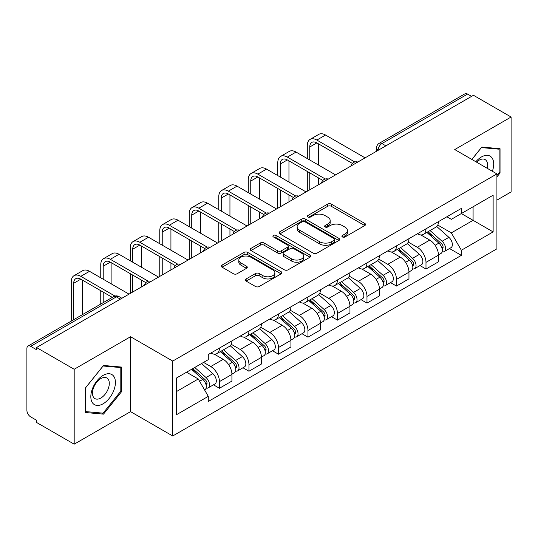 <?xml version="1.0" encoding="UTF-8"?>
<svg xmlns="http://www.w3.org/2000/svg" width="538" height="538" viewBox="0 0 538 538"><rect width="100%" height="100%" fill="white"/><g stroke="black" fill="none" stroke-linecap="round" stroke-linejoin="round"><path stroke-width="0.81" d="M342.437 236.949A1.836 1.063 0 0 0 345.04 236.949L364.764 225.563A2.623 1.513 0 0 0 365.531 224.487A2.623 1.513 0 0 0 364.764 223.418L331.347 204.124A2.623 1.513 0 0 0 327.635 204.124L307.911 215.509A1.836 1.063 0 0 0 307.373 216.263A1.836 1.063 0 0 0 307.911 217.016A1.836 1.063 0 0 0 310.507 217.016L313.062 215.536A8.4 4.849 0 0 1 324.939 215.536L327.729 217.15A8.4 4.849 0 0 1 330.191 220.58A8.4 4.849 0 0 1 327.729 224.01L325.174 225.483A1.836 1.063 0 0 0 324.636 226.229A1.836 1.063 0 0 0 325.174 226.982A1.836 1.063 0 0 0 327.77 226.982L330.325 225.509A8.4 4.849 0 0 1 342.208 225.509L344.993 227.117A8.4 4.849 0 0 1 347.454 230.546A8.4 4.849 0 0 1 344.993 233.976L342.437 235.449A1.836 1.063 0 0 0 341.899 236.202A1.836 1.063 0 0 0 342.437 236.949L342.437 235.449M246.128 278.94A2.623 1.513 0 0 0 245.362 280.009A2.623 1.513 0 0 0 246.128 281.085L255.51 286.498A2.623 1.513 0 0 0 259.222 286.498L281.125 273.849A2.623 1.513 0 0 0 281.899 272.779A2.623 1.513 0 0 0 281.125 271.703L247.709 252.409A2.623 1.513 0 0 0 243.996 252.409L222.086 265.059A2.623 1.513 0 0 0 221.32 266.128A2.623 1.513 0 0 0 222.086 267.204L233.411 273.741A2.623 1.513 0 0 0 237.13 273.741L246.505 268.327A2.623 1.513 0 0 0 247.272 267.258A2.623 1.513 0 0 0 246.505 266.182L240.889 262.941A7.021 4.055 0 0 1 238.832 260.076A7.021 4.055 0 0 1 243.163 256.33A7.021 4.055 0 0 1 250.822 257.211L272.82 269.908A7.021 4.055 0 0 1 274.878 272.779A7.021 4.055 0 0 1 270.54 276.525A7.021 4.055 0 0 1 262.887 275.644L259.222 273.526A2.623 1.513 0 0 0 255.51 273.526L246.128 278.94L246.128 281.085M172.725 361.079L130.552 336.727L74.183 369.27L36.544 347.535L473.46 95.287L511.1 117.015L454.738 149.557L496.917 173.909L172.725 361.079L172.725 435.988L496.917 248.825L496.917 173.909M313.244 253.163A2.623 1.513 0 0 0 316.956 253.163L338.866 240.513A2.623 1.513 0 0 0 339.633 239.444A2.623 1.513 0 0 0 338.866 238.368L305.45 219.074A2.623 1.513 0 0 0 301.737 219.074L279.827 231.723A2.623 1.513 0 0 0 279.061 232.799A2.623 1.513 0 0 0 279.827 233.869L313.244 253.163M274.158 237.345A1.836 1.063 0 0 1 276.021 237.608L276.021 235.422L309.996 255.039A2.623 1.513 0 0 1 310.769 256.108A2.623 1.513 0 0 1 309.996 257.184L288.092 269.827A2.623 1.513 0 0 1 284.373 269.827L250.957 250.533L250.957 248.395A2.623 1.513 0 0 0 250.19 249.464A2.623 1.513 0 0 0 250.957 250.533M250.957 248.395L260.331 242.981A2.623 1.513 0 0 1 264.05 242.981L277.601 250.802A2.623 1.513 0 0 0 281.313 250.802L287.534 247.211A2.623 1.513 0 0 0 288.301 246.142A2.623 1.513 0 0 0 287.534 245.072L273.425 236.922A1.836 1.063 0 0 1 272.887 236.175A1.836 1.063 0 0 1 274.017 235.193A1.836 1.063 0 0 1 276.021 235.422M74.183 369.27L74.183 444.18L36.544 422.451L36.544 420.265L30.686 416.883M496.917 200.116L511.1 191.931L511.1 117.015M74.183 444.18L130.552 411.637L172.725 435.988M120.337 299.162L116.363 296.868L30.679 346.337A5.346 3.087 -120 0 0 28.01 346.069A5.346 3.087 -120 0 0 26.9 348.523L26.9 410.326A5.346 3.087 -120 0 0 30.679 416.883M36.544 347.535L36.544 349.72L30.686 346.337M385.887 145.845L381.919 143.552A5.346 3.087 60 0 0 379.243 143.29L464.926 93.82A5.346 3.087 60 0 1 467.596 94.083L381.919 143.552A5.346 3.087 120 0 0 378.133 150.102L378.133 150.324M471.57 96.376L467.596 94.083M425.988 228.838A12.307 7.102 60 0 1 423.44 234.36L435.921 227.157A12.307 7.102 -120 0 0 438.47 221.629M408.268 242.087L417.286 247.292A12.307 7.102 60 0 1 425.988 262.362L438.47 255.153A12.307 7.102 -120 0 0 429.768 240.082L420.837 234.924M438.47 255.153L438.47 261.818L425.988 269.027L420.003 265.57M423.44 234.36A12.307 7.102 60 0 1 417.38 233.808M425.988 262.362L425.988 269.027M396.479 245.873A12.307 7.102 60 0 1 393.93 251.394L406.419 244.191A12.307 7.102 -120 0 0 408.961 238.664M390.494 282.605L396.479 286.061L408.961 278.852L408.961 272.188A12.307 7.102 -120 0 0 400.265 257.124L391.328 251.959M393.93 251.394A12.307 7.102 60 0 1 387.878 250.843M378.765 259.121L387.777 264.326A12.307 7.102 60 0 1 396.479 279.397L396.479 286.061M366.977 262.907A12.307 7.102 60 0 1 364.428 268.428L376.909 261.226A12.307 7.102 -120 0 0 379.458 255.698M360.991 299.639L366.977 303.096L379.458 295.887L379.458 289.222A12.307 7.102 -120 0 0 370.756 274.158L361.825 269M364.428 268.428A12.307 7.102 60 0 1 358.369 267.877M349.256 276.155L358.274 281.361A12.307 7.102 60 0 1 366.977 296.431L366.977 303.096M337.467 279.942A12.307 7.102 60 0 1 334.918 285.47L347.407 278.26A12.307 7.102 -120 0 0 349.949 272.739M331.482 316.674L337.467 320.13L349.949 312.921L349.949 306.263A12.307 7.102 -120 0 0 341.253 291.192L332.316 286.034M334.918 285.47A12.307 7.102 60 0 1 328.866 284.911M319.754 293.19L328.765 298.395A12.307 7.102 60 0 1 337.467 313.466L337.467 320.13M307.965 296.976A12.307 7.102 60 0 1 305.416 302.504L317.897 295.295A12.307 7.102 -120 0 0 320.446 289.774M301.979 333.708L307.965 337.165L320.446 329.955L320.446 323.298A12.307 7.102 -120 0 0 311.744 308.227L302.813 303.069M305.416 302.504A12.307 7.102 60 0 1 299.357 301.946M290.244 310.231L299.262 315.436A12.307 7.102 60 0 1 307.965 330.5L307.965 337.165M278.455 314.01A12.307 7.102 60 0 1 275.907 319.538L288.395 312.329A12.307 7.102 -120 0 0 290.937 306.808M272.47 350.742L278.455 354.199L290.937 346.99L290.937 340.332A12.307 7.102 -120 0 0 282.242 325.261L273.304 320.103M275.907 319.538A12.307 7.102 60 0 1 269.854 318.98M260.742 327.265L269.753 332.471A12.307 7.102 60 0 1 278.455 347.535L278.455 354.199M248.953 331.052A12.307 7.102 60 0 1 246.404 336.573L258.886 329.364A12.307 7.102 -120 0 0 261.434 323.842M242.968 367.777L248.953 371.233L261.434 364.024L261.434 357.366A12.307 7.102 -120 0 0 252.732 342.296L243.801 337.138M246.404 336.573A12.307 7.102 60 0 1 240.345 336.015M231.232 344.3L240.251 349.505A12.307 7.102 60 0 1 248.953 364.576L248.953 371.233M219.443 348.086A12.307 7.102 60 0 1 216.895 353.607L229.383 346.398A12.307 7.102 -120 0 0 231.925 340.877M231.932 374.401A12.307 7.102 -120 0 0 223.23 359.33L214.292 354.172M231.925 381.065L231.925 374.401L219.443 381.61L219.443 388.268L231.932 381.065M216.895 353.607A12.307 7.102 60 0 1 210.842 353.049M213.458 384.811L219.443 388.268M223.23 359.33L210.748 366.539A12.307 7.102 60 0 1 219.443 381.61M203.559 362.39L210.741 366.539M446.89 216.774L451.328 219.336L493.131 195.207L473.084 206.78L473.084 220.318L451.328 232.88L437.777 225.052M176.511 391.543L198.26 378.987L208.287 396.351L176.511 414.697L176.511 378.006L208.287 359.66L208.287 354.529L461.355 208.414L461.355 213.552L493.131 231.898L461.355 250.244L451.328 232.88M493.131 195.207L493.131 231.898M208.287 396.351L208.287 401.483L461.355 255.375L461.355 250.244M496.917 176.915L500.037 173.028L500.037 148.696L481.786 147.062L471.839 159.436M130.552 336.727L130.552 411.637M85.253 412.505L103.504 414.132L121.756 391.429L121.756 367.091L103.504 365.463L85.253 388.167L85.253 412.505M198.26 378.987L186.531 372.215M449.506 248.536L461.355 255.375M499.089 172.483L500.037 173.028M101.574 413.023L103.504 414.132M120.808 390.884L121.756 391.429M343.177 237.211L344.993 236.162A8.4 4.849 0 0 0 347.454 232.732L347.454 230.546M330.191 220.58L330.191 222.759A8.4 4.849 0 0 1 327.729 226.189L325.907 227.238M364.73 225.583L331.347 206.31A2.623 1.513 0 0 0 327.635 206.31L308.644 217.271M338.832 240.533L305.45 221.259A2.623 1.513 0 0 0 301.737 221.259L279.861 233.889M334.226 240.19A1.836 1.063 0 0 0 334.764 239.444A1.836 1.063 0 0 0 334.226 238.69L304.891 221.757A1.836 1.063 0 0 0 302.289 221.757L299.599 223.31A8.4 4.849 0 0 0 297.137 226.74A8.4 4.849 0 0 0 299.599 230.17L319.653 241.744A8.4 4.849 0 0 0 331.536 241.744L334.226 240.19L334.226 242.376A1.836 1.063 0 0 0 334.764 241.629L334.764 239.444M297.137 226.74L297.137 228.926A8.4 4.849 0 0 0 299.599 232.355L299.599 230.17M334.226 242.376L331.536 243.929A8.4 4.849 0 0 1 319.653 243.929L299.599 232.355M250.99 250.553L260.331 245.16L260.331 242.981M288.301 246.142L288.301 248.327A2.623 1.513 0 0 1 287.534 249.397L281.313 252.988A2.623 1.513 0 0 1 277.601 252.988L264.05 245.16A2.623 1.513 0 0 0 260.331 245.16M276.021 237.608L309.962 257.204M291.663 258.926A7.021 4.055 0 0 0 299.316 259.8A7.021 4.055 0 0 0 303.654 256.054A7.021 4.055 0 0 0 301.596 253.19L293.842 248.711A2.623 1.513 0 0 0 290.13 248.711L283.909 252.302A2.623 1.513 0 0 0 283.143 253.378A2.623 1.513 0 0 0 283.909 254.447L291.663 258.926L291.663 261.105A7.021 4.055 0 0 0 299.316 261.986A7.021 4.055 0 0 0 303.654 258.24L303.654 256.054M283.143 253.378L283.143 255.563A2.623 1.513 0 0 0 283.909 256.633L283.909 254.447M291.663 261.105L283.909 256.633M274.878 272.779L274.878 274.958A7.021 4.055 0 0 1 270.54 278.704A7.021 4.055 0 0 1 262.887 277.83L259.222 275.712A2.623 1.513 0 0 0 255.51 275.712L246.169 281.105M238.832 260.076L238.832 262.262A7.021 4.055 0 0 0 240.889 265.126L240.889 262.941M246.471 268.348L240.889 265.126M281.092 273.869L247.709 254.595A2.623 1.513 0 0 0 243.996 254.595L222.127 267.225M426.842 232.396L438.86 243.129A6.685 3.86 60 0 1 440.965 253.465L438.47 254.904M427.159 232.678L432.821 235.947M428.053 231.696L441.429 243.633A3.208 1.856 60 0 1 442.438 248.596A3.208 1.856 60 0 1 442.149 248.717M430.057 230.54L442.081 241.273A6.685 3.86 60 0 1 444.18 251.609A6.685 3.86 60 0 1 442.155 251.824M436.762 226.518L448.887 237.339A6.685 3.86 60 0 1 450.985 247.682L444.18 251.609M309.76 159.988L309.76 146.995A10.034 5.79 60 0 1 311.838 142.402A10.034 5.79 60 0 1 316.855 142.9L352.37 163.404M365.08 157.856L325.551 135.038A13.511 7.801 -120 0 0 318.799 134.365L310.096 139.389A13.511 7.801 -120 0 0 307.299 145.576L307.299 158.569M354.811 161.972L316.855 140.062A13.511 7.801 -120 0 0 310.096 139.389M307.299 171.454L307.299 191.219M309.76 189.8L309.76 172.873M318.462 184.776L318.462 177.896M318.462 165.011L318.462 143.828M397.333 249.43L409.357 260.163A6.685 3.86 60 0 1 411.456 270.5L408.961 271.939M397.649 249.719L403.312 252.981M398.544 248.731L411.926 260.668A3.208 1.856 60 0 1 412.935 265.631A3.208 1.856 60 0 1 412.639 265.752M400.548 247.574L412.572 258.307A6.685 3.86 60 0 1 414.67 268.644A6.685 3.86 60 0 1 412.653 268.859M407.253 243.553L419.384 254.373A6.685 3.86 60 0 1 421.483 264.716L414.67 268.644M367.831 266.465L379.848 277.198A6.685 3.86 60 0 1 381.953 287.534L379.458 288.98M368.147 266.754L373.809 270.022M369.041 265.765L382.417 277.702A3.208 1.856 60 0 1 383.426 282.672A3.208 1.856 60 0 1 383.137 282.786M371.045 264.609L383.069 275.342A6.685 3.86 60 0 1 385.168 285.678A6.685 3.86 60 0 1 383.143 285.893M377.75 260.587L389.875 271.408A6.685 3.86 60 0 1 391.973 281.751L385.168 285.678M492.364 171.286A17.384 10.04 120 0 0 492.055 157.937A17.384 10.04 120 0 0 475.834 161.743M487.166 168.28A11.903 6.873 120 0 0 486.453 160.822A11.903 6.873 120 0 0 485.115 159.578A11.903 6.873 120 0 0 476.554 162.153M471.88 159.456L481.402 147.6L499.089 149.181L499.089 172.759L496.917 175.469M497.919 148.501L499.089 149.181M113.774 376.331A17.384 10.04 120 0 0 96.974 380.837A17.384 10.04 120 0 0 92.475 402.827A17.384 10.04 120 0 0 109.268 398.322A17.384 10.04 120 0 0 113.774 376.331M108.172 379.216A11.903 6.873 120 0 0 106.833 377.979A11.903 6.873 120 0 0 95.764 383.533A11.903 6.873 120 0 0 93.599 397.353A11.903 6.873 120 0 0 94.937 398.597A11.903 6.873 120 0 0 106.006 393.036A11.903 6.873 120 0 0 108.172 379.216M103.121 413.157L85.441 411.577L85.441 387.999L103.121 366.001L120.808 367.582L120.808 391.16L103.121 413.157M119.638 366.903L120.808 367.582M280.251 177.022L280.251 164.029A10.034 5.79 60 0 1 282.329 159.436A10.034 5.79 60 0 1 287.346 159.934L322.861 180.438M335.577 174.89L296.048 152.072A13.511 7.801 -120 0 0 289.296 151.4L280.594 156.423A13.511 7.801 -120 0 0 277.796 162.611L277.796 175.603M325.302 179.006L287.346 157.096A13.511 7.801 -120 0 0 280.594 156.423M277.796 188.488L277.796 208.253M280.251 206.834L280.251 189.907M288.953 201.811L288.953 194.931M288.953 182.046L288.953 160.862M250.748 194.057L250.748 181.064A10.034 5.79 60 0 1 252.826 176.471A10.034 5.79 60 0 1 257.843 176.968L293.358 197.473M306.068 191.925L266.539 169.107A13.511 7.801 -120 0 0 259.787 168.434L251.085 173.458A13.511 7.801 -120 0 0 248.287 179.645L248.287 192.638M295.799 196.04L257.843 174.13A13.511 7.801 -120 0 0 251.085 173.458M248.287 205.523L248.287 225.287M250.748 223.869L250.748 206.942M259.45 218.845L259.45 211.965M259.45 199.08L259.45 177.896M338.321 283.506L350.346 294.232A6.685 3.86 60 0 1 352.444 304.569L349.949 306.014M338.637 283.788L344.3 287.057M339.532 282.8L352.915 294.743A3.208 1.856 60 0 1 353.923 299.706A3.208 1.856 60 0 1 353.627 299.821M341.536 281.643L353.56 292.376A6.685 3.86 60 0 1 355.658 302.712A6.685 3.86 60 0 1 353.641 302.928M348.241 277.621L360.373 288.442A6.685 3.86 60 0 1 362.471 298.785L355.658 302.712M308.819 300.54L320.836 311.267A6.685 3.86 60 0 1 322.941 321.61L320.446 323.049M309.135 300.823L314.797 304.091M310.029 299.834L323.405 311.778A3.208 1.856 60 0 1 324.414 316.741A3.208 1.856 60 0 1 324.125 316.855M312.033 298.684L324.058 309.411A6.685 3.86 60 0 1 326.156 319.754A6.685 3.86 60 0 1 324.132 319.962M318.738 294.656L330.863 305.476A6.685 3.86 60 0 1 332.961 315.819L326.156 319.754M279.309 317.575L291.334 328.301A6.685 3.86 60 0 1 293.432 338.644L290.937 340.083M279.625 317.857L285.288 321.125M280.52 316.875L293.903 328.812A3.208 1.856 60 0 1 294.911 333.775A3.208 1.856 60 0 1 294.616 333.89M282.524 315.719L294.548 326.445A6.685 3.86 60 0 1 296.646 336.788A6.685 3.86 60 0 1 294.629 337.003M289.229 311.69L301.361 322.511A6.685 3.86 60 0 1 303.459 332.854L296.646 336.788M221.239 211.091L221.239 198.098A10.034 5.79 60 0 1 223.317 193.505A10.034 5.79 60 0 1 228.334 194.003L263.849 214.507M276.566 208.966L237.036 186.141A13.511 7.801 -120 0 0 230.284 185.469L221.582 190.492A13.511 7.801 -120 0 0 218.784 196.679L218.784 209.672M266.29 213.075L228.334 191.165A13.511 7.801 -120 0 0 221.582 190.492M218.784 222.557L218.784 242.322M221.239 240.903L221.239 223.976M229.941 235.879L229.941 229M229.941 216.115L229.941 194.931M191.736 228.125L191.736 215.133A10.034 5.79 60 0 1 193.814 210.54A10.034 5.79 60 0 1 198.831 211.037L234.346 231.542M247.056 226L207.527 203.176A13.511 7.801 -120 0 0 200.775 202.51L192.073 207.527A13.511 7.801 -120 0 0 189.275 213.714L189.275 226.706M236.787 230.116L198.831 208.199A13.511 7.801 -120 0 0 192.073 207.527M189.275 239.592L189.275 259.356M191.736 257.937L191.736 241.011M200.439 252.914L200.439 246.034M200.439 233.149L200.439 211.965M162.227 245.16L162.227 232.167A10.034 5.79 60 0 1 164.305 227.574A10.034 5.79 60 0 1 169.322 228.072L204.837 248.576M217.554 243.035L178.024 220.21A13.511 7.801 -120 0 0 171.272 219.544L162.57 224.568A13.511 7.801 -120 0 0 159.773 230.748L159.773 243.741M207.278 247.15L169.322 225.234A13.511 7.801 -120 0 0 162.57 224.568M159.773 256.626L159.773 276.391M162.227 274.972L162.227 258.052M170.929 269.948L170.929 263.069M170.929 250.183L170.929 229M249.807 334.609L261.824 345.335A6.685 3.86 60 0 1 263.929 355.679L261.434 357.118M250.123 334.892L255.785 338.16M251.017 333.91L264.393 345.847A3.208 1.856 60 0 1 265.402 350.81A3.208 1.856 60 0 1 265.113 350.924M253.021 332.753L265.046 343.479A6.685 3.86 60 0 1 267.144 353.822A6.685 3.86 60 0 1 265.12 354.038M259.726 328.725L271.851 339.552A6.685 3.86 60 0 1 273.95 349.888L267.144 353.822M132.725 262.201L132.725 249.202A10.034 5.79 60 0 1 134.803 244.608A10.034 5.79 60 0 1 139.819 245.106L175.334 265.611M188.044 260.069L148.515 237.245A13.511 7.801 -120 0 0 141.763 236.579L133.061 241.602A13.511 7.801 -120 0 0 130.263 247.783L130.263 260.775M177.775 264.185L139.819 242.268A13.511 7.801 -120 0 0 133.061 241.602M130.263 273.667L130.263 293.432M132.725 292.006L132.725 275.086M141.427 286.989L141.427 280.11M141.427 267.218L141.427 246.034M220.298 351.644L232.322 362.37A6.685 3.86 60 0 1 234.42 372.713L231.925 374.152M220.614 351.926L226.276 355.194M221.508 350.944L234.891 362.881A3.208 1.856 60 0 1 235.9 367.844A3.208 1.856 60 0 1 235.604 367.958M223.512 349.787L235.536 360.514A6.685 3.86 60 0 1 237.635 370.857A6.685 3.86 60 0 1 235.617 371.072M230.217 345.759L242.349 356.586A6.685 3.86 60 0 1 244.447 366.923L237.635 370.857M103.215 279.235L103.215 266.236A10.034 5.79 60 0 1 105.293 261.65A10.034 5.79 60 0 1 110.31 262.14L145.825 282.645M158.542 277.104L119.012 254.279A13.511 7.801 -120 0 0 112.26 253.613L103.558 258.637A13.511 7.801 -120 0 0 100.761 264.817L100.761 277.816M148.266 281.219L110.31 259.303A13.511 7.801 -120 0 0 103.558 258.637M100.761 290.702L100.761 304.071M103.215 302.652L103.215 292.121M111.917 297.628L111.917 297.144M111.917 284.259L111.917 263.069M191.528 369.337L202.813 379.404A6.685 3.86 60 0 1 204.917 389.747L204.581 389.936M191.642 369.27L196.774 372.229M192.739 368.631L205.381 379.915A3.208 1.856 60 0 1 206.39 384.878A3.208 1.856 60 0 1 206.101 384.993M194.743 367.474L206.034 377.548A6.685 3.86 60 0 1 208.132 387.891A6.685 3.86 60 0 1 206.108 388.106M201.555 363.547L212.84 373.621A6.685 3.86 60 0 1 214.938 383.957L208.132 387.891M73.713 319.686L73.713 283.27A10.034 5.79 60 0 1 75.791 278.684A10.034 5.79 60 0 1 80.808 279.182L112.334 297.386M129.033 294.138L89.503 271.313A13.511 7.801 -120 0 0 82.751 270.648L74.049 275.671A13.511 7.801 -120 0 0 71.251 281.851L71.251 321.105M114.977 296.068L80.808 276.337A13.511 7.801 -120 0 0 74.049 275.671M82.415 314.663L82.415 280.11M378.322 150.216L378.133 150.102A5.346 3.087 0 0 1 376.566 147.923L376.566 151.225M248.953 364.576L261.434 357.366M278.455 347.535L290.937 340.332M307.965 330.5L320.446 323.298M337.467 313.466L349.949 306.263M366.977 296.431L379.458 289.222M396.479 279.397L408.961 272.188M240.251 349.505L252.732 342.296M269.753 332.471L282.242 325.261M299.262 315.436L311.744 308.227M328.765 298.395L341.253 291.192M358.274 281.361L370.756 274.158M387.777 264.326L400.265 257.124M417.286 247.292L429.768 240.082M357.373 162.308A5.346 3.087 120 0 0 355.013 163.673M327.871 179.342A5.346 3.087 120 0 0 325.503 180.707M298.361 196.377A5.346 3.087 120 0 0 296.001 197.742M268.859 213.411A5.346 3.087 120 0 0 266.492 214.776M239.349 230.446A5.346 3.087 120 0 0 236.989 231.811M209.847 247.487A5.346 3.087 120 0 0 207.48 248.845M180.338 264.521A5.346 3.087 120 0 0 177.977 265.88M150.835 281.556A5.346 3.087 120 0 0 148.468 282.921M121.904 298.26L119.039 296.606A5.346 3.087 120 0 0 116.363 296.868A5.346 3.087 60 0 0 113.686 296.606L28.01 346.069M344.993 236.162L344.993 233.976M325.174 226.982L325.174 225.483M327.729 226.189L327.729 224.01M307.911 217.016L307.911 215.509M327.635 206.31L327.635 204.124M331.347 206.31L331.347 204.124M364.764 225.563L364.764 223.418M279.827 233.869L279.827 231.723M301.737 221.259L301.737 219.074M305.45 221.259L305.45 219.074M338.866 240.513L338.866 238.368M319.653 243.929L319.653 241.744M331.536 243.929L331.536 241.744M264.05 245.16L264.05 242.981M277.601 252.988L277.601 250.802M281.313 252.988L281.313 250.802M287.534 249.397L287.534 247.211M309.996 257.184L309.996 255.039M255.51 275.712L255.51 273.526M259.222 275.712L259.222 273.526M262.887 277.83L262.887 275.644M246.505 268.327L246.505 266.182M222.086 267.204L222.086 265.059M243.996 254.595L243.996 252.409M247.709 254.595L247.709 252.409M281.125 273.849L281.125 271.703M438.86 243.129L435.114 245.288M443.104 247.13L441.9 247.823M448.887 237.339L442.081 241.273M316.855 140.062L325.551 135.038M309.76 146.995L316.855 142.9M409.357 260.163L405.605 262.322M413.601 264.165L412.39 264.857M419.384 254.373L412.572 258.307M379.848 277.198L376.102 279.363M384.092 281.199L382.888 281.892M389.875 271.408L383.069 275.342M287.346 157.096L296.048 152.072M280.251 164.029L287.346 159.934M257.843 174.13L266.539 169.107M250.748 181.064L257.843 176.968M350.346 294.232L346.593 296.398M354.589 298.234L353.379 298.933M360.373 288.442L353.56 292.376M320.836 311.267L317.09 313.432M325.08 315.268L323.876 315.967M330.863 305.476L324.058 309.411M291.334 328.301L287.581 330.466M295.577 332.302L294.367 333.002M301.361 322.511L294.548 326.445M228.334 191.165L237.036 186.141M221.239 198.098L228.334 194.003M198.831 208.199L207.527 203.176M191.736 215.133L198.831 211.037M169.322 225.234L178.024 220.21M162.227 232.167L169.322 228.072M261.824 345.335L258.079 347.501M266.068 349.337L264.864 350.036M271.851 339.552L265.046 343.479M139.819 242.268L148.515 237.245M132.725 249.202L139.819 245.106M232.322 362.37L228.569 364.535M236.565 366.378L235.355 367.071M242.349 356.586L235.536 360.514M110.31 259.303L119.012 254.279M103.215 266.236L110.31 262.14M202.813 379.404L199.585 381.274M207.056 383.412L205.852 384.105M212.84 373.621L206.034 377.548M80.808 276.337L89.503 271.313M73.713 283.27L80.808 279.182M357.831 162.046A5.346 5.346 0 0 0 350.964 166.007M328.321 179.08A5.346 5.346 0 0 0 321.462 183.041M298.819 196.114A5.346 5.346 0 0 0 291.952 200.082M269.309 213.149A5.346 5.346 0 0 0 262.45 217.117M239.807 230.183A5.346 5.346 0 0 0 232.941 234.151M210.297 247.224A5.346 5.346 0 0 0 203.438 251.185M180.795 264.259A5.346 5.346 0 0 0 173.929 268.22M151.286 281.293A5.346 5.346 0 0 0 144.426 285.254M119.039 296.606A5.346 5.346 0 0 0 113.686 296.606M379.243 143.29A5.346 5.346 0 0 0 376.566 147.923"/></g></svg>
